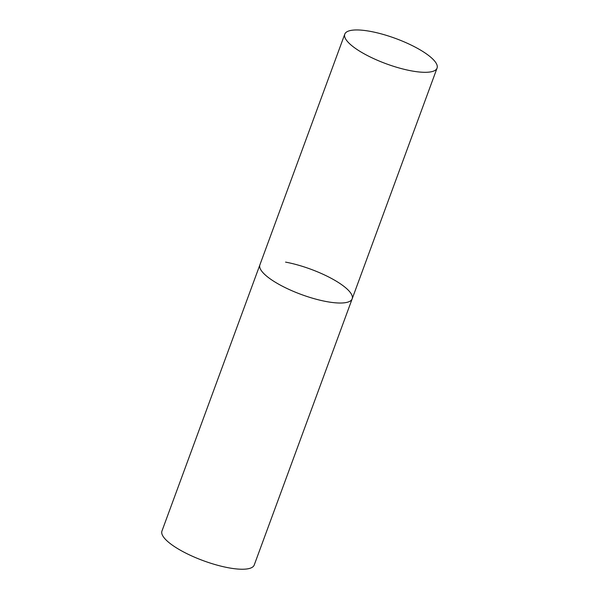<?xml version="1.0" encoding="UTF-8"?>
<svg xmlns="http://www.w3.org/2000/svg" width="599" height="599" viewBox="0 0 599 599"><rect width="100%" height="100%" fill="white"/><g stroke="black" fill="none" stroke-linecap="round" stroke-linejoin="round"><path stroke-width="0.9" d="M264.414 274.155A49.163 13.5 20.2 0 0 314.25 298.699A49.163 13.5 20.2 0 0 352.175 298.826A49.163 13.5 -159.8 0 1 326.5 301.582A49.163 13.5 -159.8 0 1 279.568 284.69A49.163 13.5 -159.8 0 1 259.891 264.87A49.163 13.5 20.2 0 0 264.414 274.155M349.307 43.435A49.163 13.5 20.2 0 0 399.144 67.987A49.163 13.5 20.2 0 0 437.06 68.106A49.163 13.5 20.2 0 0 432.53 58.829A49.163 13.5 20.2 0 0 382.694 34.278A49.163 13.5 20.2 0 0 344.777 34.158A49.163 13.5 20.2 0 0 349.307 43.435M285.558 262.115A49.163 13.5 -159.8 0 1 332.49 279.007A49.163 13.5 -159.8 0 1 352.175 298.826L437.06 68.106M352.175 298.826L254.223 565.037A49.163 13.5 -159.8 0 1 228.556 567.792A49.163 13.5 -159.8 0 1 181.624 550.9A49.163 13.5 -159.8 0 1 161.94 531.081L344.777 34.158"/></g></svg>
